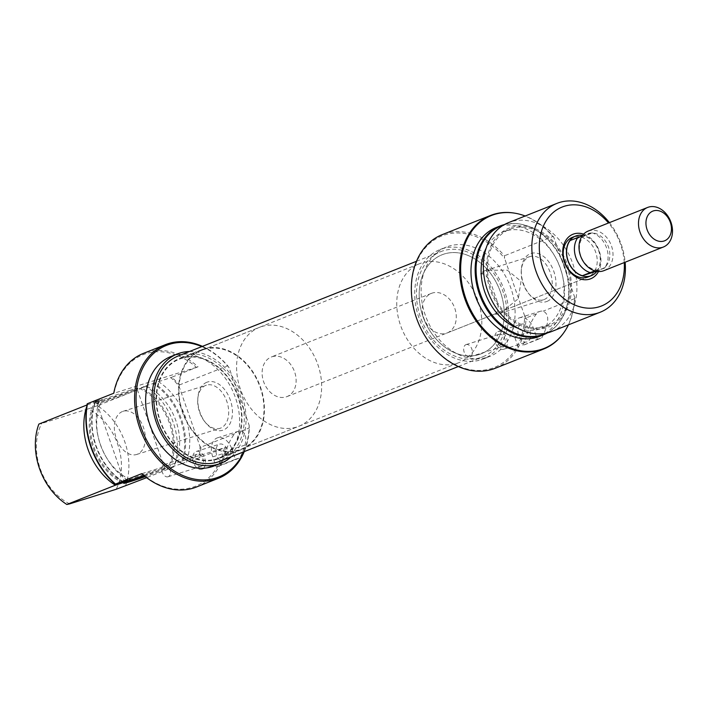 <?xml version="1.0" encoding="UTF-8"?>
<svg xmlns="http://www.w3.org/2000/svg" width="707" height="707" viewBox="0 0 707 707"><rect width="100%" height="100%" fill="white"/><g stroke="black" fill="none" stroke-linecap="round" stroke-linejoin="round"><path stroke-width="0.53" stroke-dasharray="3.54 2.65" d="M421.911 313.21A53.246 40.582 -111.7 0 1 442.043 254.776A53.246 40.582 -111.7 0 1 501.493 295.296A53.246 40.582 -111.7 0 1 481.37 353.73A53.246 40.582 -111.7 0 1 421.911 313.21M159.252 417.598A53.246 40.582 -111.7 0 1 179.375 359.165A53.246 40.582 -111.7 0 1 238.833 399.685A53.246 40.582 -111.7 0 1 218.702 458.118A53.246 40.582 -111.7 0 1 159.252 417.598M178.129 356.019A56.622 43.154 -111.7 0 1 241.361 399.11A56.622 43.154 -111.7 0 1 219.957 461.264M504.02 294.722A56.622 43.154 -111.7 0 1 482.616 356.876A56.622 43.154 -111.7 0 1 419.384 313.775A56.622 43.154 -111.7 0 1 440.788 251.63A56.622 43.154 -111.7 0 1 504.02 294.722M201.186 466.364A6.39 4.127 72.6 0 1 201 466.426A6.39 4.127 72.6 0 1 195.194 461.715A6.39 4.127 72.6 0 1 196.988 454.301A6.39 4.127 72.6 0 1 197.173 454.239A6.39 4.127 72.6 0 1 202.98 458.949A6.39 4.127 72.6 0 1 201.186 466.364M168.239 476.695A6.39 4.127 72.6 0 1 168.045 476.765A6.39 4.127 72.6 0 1 162.248 472.055A6.39 4.127 72.6 0 1 164.033 464.64A6.39 4.127 72.6 0 1 164.227 464.57A6.39 4.127 72.6 0 1 170.034 469.289A6.39 4.127 72.6 0 1 168.239 476.695M225.4 461.83A9.315 6.018 72.6 0 1 225.135 461.927A9.315 6.018 72.6 0 1 216.669 455.052A9.315 6.018 72.6 0 1 219.276 444.243A9.315 6.018 72.6 0 1 219.55 444.146A9.315 6.018 72.6 0 1 228.016 451.022A9.315 6.018 72.6 0 1 225.4 461.83M202.149 469.121A9.315 6.018 72.6 0 1 201.875 469.218A9.315 6.018 72.6 0 1 193.409 462.351A9.315 6.018 72.6 0 1 196.025 451.534A9.315 6.018 72.6 0 1 196.299 451.437A9.315 6.018 72.6 0 1 204.765 458.313A9.315 6.018 72.6 0 1 202.149 469.121M244.984 445.127C246.831 437.854 245.594 433.188 241.281 431.12A15.969 10.322 -107.4 0 0 238.109 431.35A15.969 10.322 -107.4 0 0 237.64 431.517A15.969 10.322 -107.4 0 0 234.644 433.762C230.385 439.215 227.424 445.543 225.763 452.763A71.875 54.784 -111.7 0 1 220.602 465.533L239.814 457.897A71.875 54.784 68.3 0 0 244.984 445.127L231.949 449.219L235.449 459.267L216.236 466.903L212.736 456.855A15.969 10.322 72.6 0 1 217.093 437.96A15.969 10.322 72.6 0 1 217.562 437.792A15.969 10.322 72.6 0 1 231.949 449.219M143.804 475.44A22.359 0.822 -19.2 0 1 158.262 470.606A22.359 0.822 -19.2 0 1 165.906 468.573A22.359 0.822 -19.2 0 1 145.297 476.651M144.29 475.838A21.298 0.778 160.8 0 0 164.572 467.946A21.298 0.778 160.8 0 0 164.554 467.919A21.298 0.778 160.8 0 0 157.272 469.855A21.298 0.778 160.8 0 0 136.115 477.101A21.298 0.778 160.8 0 0 124.352 481.918A21.298 0.778 160.8 0 0 124.352 481.953A21.298 0.778 160.8 0 0 129.248 480.778M130.265 390.211A22.359 0.822 160.8 0 0 107.349 398.076A22.359 0.822 160.8 0 0 95.719 402.937A22.359 0.822 160.8 0 0 103.363 400.904A22.359 0.822 160.8 0 0 125.581 393.295A22.359 0.822 160.8 0 0 137.927 388.24A22.359 0.822 160.8 0 0 130.265 390.211M104.353 401.656A21.298 0.778 -19.2 0 1 97.08 403.591A21.298 0.778 -19.2 0 1 97.053 403.564A21.298 0.778 -19.2 0 1 108.48 398.836A21.298 0.778 -19.2 0 1 129.982 391.475A21.298 0.778 -19.2 0 1 137.282 389.557A21.298 0.778 -19.2 0 1 137.273 389.592A21.298 0.778 -19.2 0 1 125.519 394.409A21.298 0.778 -19.2 0 1 104.353 401.656M243.668 451.835A70.815 53.971 68.3 0 0 249.182 425.411L249.332 427.921A71.875 54.784 -111.7 0 1 244.268 451.596M142.063 473.602L224.437 447.752A70.815 53.971 -111.7 0 1 192.525 487.309A70.815 53.971 -111.7 0 1 142.063 473.602L141.736 473.646M206.815 382.275A25.293 16.349 -107.4 0 0 197.889 397.458A25.293 16.349 -107.4 0 0 205.94 423.113A25.293 16.349 -107.4 0 0 223.439 430.006A25.293 16.349 -107.4 0 0 230.341 400.091A25.293 16.349 -107.4 0 0 206.815 382.275M220.628 428.106A22.624 14.626 72.6 0 1 219.965 428.336A22.624 14.626 72.6 0 1 204.968 421.929A22.624 14.626 72.6 0 1 197.766 398.978A22.624 14.626 72.6 0 1 205.755 385.395A22.624 14.626 72.6 0 1 206.417 385.156A22.624 14.626 72.6 0 1 226.974 401.85A22.624 14.626 72.6 0 1 220.628 428.106M137.282 454.248A22.624 14.626 72.6 0 1 136.619 454.486A22.624 14.626 72.6 0 1 116.063 437.792A22.624 14.626 72.6 0 1 122.408 411.545A22.624 14.626 72.6 0 1 123.071 411.306A22.624 14.626 72.6 0 1 143.636 428A22.624 14.626 72.6 0 1 137.282 454.248M203.793 348.975A53.776 40.988 -111.7 0 1 260.096 386.013A53.776 40.988 -111.7 0 1 241.326 449.705A53.776 40.988 -111.7 0 1 239.134 450.483A53.776 40.988 -111.7 0 1 182.83 413.445A53.776 40.988 -111.7 0 1 201.601 349.753A53.776 40.988 -111.7 0 1 203.793 348.975M181.372 357.892A53.776 40.988 -111.7 0 1 237.676 394.921A53.776 40.988 -111.7 0 1 218.905 458.613A53.776 40.988 -111.7 0 1 216.713 459.391A53.776 40.988 -111.7 0 1 160.409 422.353A53.776 40.988 -111.7 0 1 179.18 358.67A53.776 40.988 -111.7 0 1 181.372 357.892M189.441 351.52A58.831 44.841 -111.7 0 1 240.716 392.076A58.831 44.841 -111.7 0 1 231.269 456.766M170.908 356.514A58.831 44.841 -111.7 0 1 173.303 355.665A58.831 44.841 -111.7 0 1 234.901 396.176A58.831 44.841 -111.7 0 1 214.362 465.86M196.44 487.017A71.875 54.784 68.3 0 0 226.046 447.195L199.781 457.632A71.875 54.784 68.3 0 0 200.965 447.142L234.644 433.762M241.281 431.12L249.332 427.921M158.253 381.541A58.566 44.638 -111.7 0 1 186.25 461.936L182.088 463.589A58.566 44.638 68.3 0 0 154.091 383.194L170.785 377.609A71.487 54.483 -111.7 0 1 178.959 386.057L179.322 384.988A71.875 54.784 68.3 0 0 171.783 377.238L198.048 366.8A71.875 54.784 68.3 0 0 146.269 352.395A71.875 54.784 68.3 0 0 143.344 353.429M200.965 447.142L200.046 446.594A71.487 54.483 -111.7 0 1 198.782 458.003L199.781 457.632M125.386 486.124A58.566 44.638 68.3 0 0 97.389 405.73L145.872 386.455A58.566 44.638 -111.7 0 1 173.869 466.85L146.632 477.676M123.478 482.033A51.911 39.565 -111.7 0 1 96.17 401.956L94.517 402.477A53.246 40.582 68.3 0 0 121.374 482.289M141.038 387.878L145.783 385.854A51.911 39.565 -111.7 0 1 173.781 466.249L169.035 468.273A53.246 40.582 68.3 0 0 141.038 387.878L145.872 386.455M139.376 388.399A51.911 39.565 -111.7 0 1 167.373 468.794M145.783 385.854L153.039 383.574A58.177 44.338 -111.7 0 1 181.036 463.969L173.781 466.249M178.959 386.057L200.046 446.594M198.782 458.003L186.25 461.936M69.666 503.87A53.246 40.582 -111.7 0 1 41.669 423.475L38.858 424.094M122.903 481.812A58.177 44.338 -111.7 0 1 95.33 401.682L95.56 401.558A58.566 44.638 68.3 0 0 123.195 481.723M173.869 466.85L169.035 468.273M97.389 405.73L88.181 408.885A53.246 40.582 -111.7 0 1 116.178 489.279M88.181 408.885L41.669 423.475M86.714 406.605A58.566 44.638 -111.7 0 1 87.341 404.819L86.979 404.97M130.574 479.806A51.911 39.565 -111.7 0 1 102.577 399.411L96.17 401.956M95.33 401.682L102.577 399.411M127.72 480.3A58.566 44.638 -111.7 0 1 99.722 399.906L95.56 401.558M87.191 403.838L99.722 399.906M202.441 346.359A71.875 54.784 -111.7 0 1 227.689 365.766L229.112 367.773L249.182 425.411M179.322 384.988L227.689 365.766M229.112 367.773A70.815 53.971 68.3 0 0 201.84 346.598M171.783 377.238L170.785 377.609M181.036 463.969L182.088 463.589M154.091 383.194L153.039 383.574M87.341 404.819L94.517 402.477M196.44 367.357L114.066 393.207A70.815 53.971 -111.7 0 1 196.44 367.357L198.048 366.8M226.046 447.195L224.437 447.752M216.236 466.903L220.602 465.533M235.449 459.267L239.814 457.897M498.886 334.323A6.39 4.127 72.6 0 1 499.071 334.252A6.39 4.127 72.6 0 1 504.878 338.962A6.39 4.127 72.6 0 1 503.084 346.377A6.39 4.127 72.6 0 1 502.898 346.448A6.39 4.127 72.6 0 1 497.092 341.728A6.39 4.127 72.6 0 1 498.886 334.323M465.94 344.654A6.39 4.127 72.6 0 1 466.125 344.592A6.39 4.127 72.6 0 1 471.931 349.302A6.39 4.127 72.6 0 1 470.137 356.717A6.39 4.127 72.6 0 1 469.952 356.779A6.39 4.127 72.6 0 1 464.146 352.068A6.39 4.127 72.6 0 1 465.94 344.654M521.183 324.257A9.315 6.018 72.6 0 1 521.457 324.16A9.315 6.018 72.6 0 1 529.923 331.035A9.315 6.018 72.6 0 1 527.307 341.843A9.315 6.018 72.6 0 1 527.033 341.941A9.315 6.018 72.6 0 1 518.567 335.065A9.315 6.018 72.6 0 1 521.183 324.257M497.922 331.556A9.315 6.018 72.6 0 1 498.196 331.459A9.315 6.018 72.6 0 1 506.663 338.335A9.315 6.018 72.6 0 1 504.047 349.143A9.315 6.018 72.6 0 1 503.773 349.24A9.315 6.018 72.6 0 1 495.307 342.365A9.315 6.018 72.6 0 1 497.922 331.556M495.298 368.25A71.875 54.784 68.3 0 0 526.088 317.929L524.656 315.932A70.815 53.971 -111.7 0 1 491.383 368.533A70.815 53.971 -111.7 0 1 416.556 317.885A70.815 53.971 -111.7 0 1 444.836 234.874A70.815 53.971 -111.7 0 1 504.586 258.294L504.445 255.784A71.875 54.784 68.3 0 0 445.127 233.619A71.875 54.784 68.3 0 0 442.202 234.653M546.962 301.429A25.293 16.349 -107.4 0 0 553.864 271.515A25.293 16.349 -107.4 0 0 530.338 253.698A25.293 16.349 -107.4 0 0 521.413 268.881A25.293 16.349 -107.4 0 0 529.463 294.536A25.293 16.349 -107.4 0 0 546.962 301.429M529.278 256.818A22.624 14.626 72.6 0 1 529.941 256.579A22.624 14.626 72.6 0 1 550.497 273.273A22.624 14.626 72.6 0 1 544.151 299.529A22.624 14.626 72.6 0 1 543.489 299.759A22.624 14.626 72.6 0 1 528.491 293.352A22.624 14.626 72.6 0 1 521.289 270.41A22.624 14.626 72.6 0 1 529.278 256.818M489.739 270.233L480.53 273.883A22.624 14.626 -107.4 0 1 484.693 270.799A22.624 14.626 -107.4 0 1 485.356 270.569A22.624 14.626 -107.4 0 1 489.739 270.233L507.317 270.171L521.024 281.28L518.337 298.708L503.729 310.426A22.624 14.626 -107.4 0 1 499.566 313.51A22.624 14.626 -107.4 0 1 498.903 313.749L543.489 299.759M511.47 227.274A53.246 40.582 -111.7 0 1 567.73 265.355A53.246 40.582 -111.7 0 1 546.467 327.765A53.246 40.582 -111.7 0 1 490.207 289.684A53.246 40.582 -111.7 0 1 511.47 227.274M551.769 331.477A58.566 44.638 68.3 0 0 572.21 262.12A58.566 44.638 68.3 0 0 510.887 221.786A58.566 44.638 68.3 0 0 508.51 222.625M546.308 333.138A58.177 44.338 68.3 0 0 559.635 321.897A58.177 44.338 68.3 0 0 563.771 263.684A58.177 44.338 68.3 0 0 520.803 224.199A58.177 44.338 68.3 0 0 503.446 225.162A58.177 44.338 68.3 0 0 503.393 225.171M504.506 224.526A58.566 44.638 -111.7 0 1 520.158 224.075A58.566 44.638 -111.7 0 1 563.408 263.835A58.566 44.638 -111.7 0 1 559.237 322.427A58.566 44.638 -111.7 0 1 547.554 332.847M568.428 324.858A71.487 54.483 68.3 0 0 574.818 297.647L574.455 298.708A71.875 54.784 -111.7 0 1 563.117 333.642M624.254 262.571A53.246 40.582 68.3 0 0 608.515 222.988M609.399 222.634A58.566 44.638 -111.7 0 1 625.129 262.217M456.775 363.407A53.246 40.582 68.3 0 0 458.949 362.638A53.246 40.582 68.3 0 0 477.534 299.582A53.246 40.582 68.3 0 0 421.779 262.916A53.246 40.582 68.3 0 0 419.613 263.684A53.246 40.582 68.3 0 0 401.028 326.74A53.246 40.582 68.3 0 0 456.775 363.407M479.205 354.499A53.246 40.582 68.3 0 0 481.37 353.73A53.246 40.582 68.3 0 0 499.955 290.674A53.246 40.582 68.3 0 0 444.208 254.007A53.246 40.582 68.3 0 0 442.043 254.776A53.246 40.582 68.3 0 0 423.449 317.832A53.246 40.582 68.3 0 0 479.205 354.499M481.043 359.775A58.831 44.841 68.3 0 0 483.429 358.926A58.831 44.841 68.3 0 0 503.967 289.243A58.831 44.841 68.3 0 0 442.37 248.731A58.831 44.841 68.3 0 0 439.975 249.58A58.831 44.841 68.3 0 0 419.437 319.255A58.831 44.841 68.3 0 0 481.043 359.775M487.441 357.229A58.831 44.841 68.3 0 0 489.836 356.381A58.831 44.841 68.3 0 0 510.374 286.697A58.831 44.841 68.3 0 0 448.777 246.186A58.831 44.841 68.3 0 0 446.382 247.035A58.831 44.841 68.3 0 0 425.844 316.709A58.831 44.841 68.3 0 0 487.441 357.229M515.27 213.267A71.875 54.784 -111.7 0 1 552.812 236.553L504.445 255.784M539.388 336.399A58.566 44.638 68.3 0 0 559.838 267.034A58.566 44.638 68.3 0 0 498.515 226.7A58.566 44.638 68.3 0 0 496.128 227.548M517.886 328.225A51.911 39.565 68.3 0 0 539.627 329.055A51.911 39.565 68.3 0 0 541.739 328.304A51.911 39.565 68.3 0 0 559.856 266.822A51.911 39.565 68.3 0 0 505.505 231.074A51.911 39.565 68.3 0 0 503.393 231.825A51.911 39.565 68.3 0 0 486.107 248.254M546.034 326.51A51.911 39.565 68.3 0 0 548.146 325.759A51.911 39.565 68.3 0 0 566.263 264.277A51.911 39.565 68.3 0 0 511.912 228.529A51.911 39.565 68.3 0 0 509.8 229.28A51.911 39.565 68.3 0 0 491.674 290.763A51.911 39.565 68.3 0 0 546.034 326.51M447.142 332.953A21.298 16.234 68.3 0 0 454.583 307.731A21.298 16.234 68.3 0 0 432.277 293.06A21.298 16.234 68.3 0 0 431.411 293.37A21.298 16.234 68.3 0 0 423.979 318.592A21.298 16.234 68.3 0 0 446.276 333.262A21.298 16.234 68.3 0 0 447.142 332.953L503.729 310.426M498.903 313.749A22.624 14.626 -107.4 0 1 494.529 314.085C499.442 312.14 499.283 305.035 494.043 292.751C490.419 279.565 485.921 273.273 480.53 273.883M504.657 310.099L588.083 276.941A21.298 16.234 68.3 0 0 595.524 251.719A21.298 16.234 68.3 0 0 573.218 237.048M574.818 297.647L553.731 237.11A71.487 54.483 68.3 0 0 525.168 216.006M536.542 313.775C532.283 319.228 529.322 325.565 527.669 332.776A71.875 54.784 -111.7 0 1 522.5 345.546L541.721 337.911A71.875 54.784 68.3 0 0 546.882 325.14C548.738 317.876 547.501 313.201 543.179 311.142A15.969 10.322 -107.4 0 0 540.007 311.363A15.969 10.322 -107.4 0 0 536.542 313.775L526.088 317.929M574.455 298.708L543.179 311.142M524.656 315.932L504.586 258.294M583.611 234.158A23.958 18.258 -111.7 0 1 598.467 271.541M552.812 236.553L553.731 237.11M518.134 346.916L514.634 336.868A15.969 10.322 72.6 0 1 519.459 317.814A15.969 10.322 72.6 0 1 533.856 329.232L537.355 339.28L522.5 345.546M537.355 339.28L541.721 337.911M203.97 349.479A53.246 40.582 -111.7 0 1 259.716 386.146A53.246 40.582 -111.7 0 1 241.131 449.21A53.246 40.582 -111.7 0 1 238.966 449.979A53.246 40.582 -111.7 0 1 183.21 413.312A53.246 40.582 -111.7 0 1 201.804 350.248A53.246 40.582 -111.7 0 1 203.97 349.479M261.625 326.563A53.246 40.582 -111.7 0 1 317.372 363.23A53.246 40.582 -111.7 0 1 298.787 426.294A53.246 40.582 -111.7 0 1 296.622 427.063A53.246 40.582 -111.7 0 1 240.866 390.397A53.246 40.582 -111.7 0 1 259.46 327.332A53.246 40.582 -111.7 0 1 261.625 326.563M272.124 356.717A21.298 16.234 -111.7 0 1 294.421 371.378A21.298 16.234 -111.7 0 1 286.989 396.609A21.298 16.234 -111.7 0 1 286.123 396.91A21.298 16.234 -111.7 0 1 263.817 382.248A21.298 16.234 -111.7 0 1 271.258 357.026A21.298 16.234 -111.7 0 1 272.124 356.717M596.858 271.373A21.298 16.234 68.3 0 0 598.511 249.88A21.298 16.234 68.3 0 0 582.559 235.387M594.949 270.922L597.936 269.897A19.036 14.511 68.3 0 0 600.888 269.385A19.036 14.511 68.3 0 0 603.584 268.121A19.036 14.511 68.3 0 0 606.765 265.107A19.036 14.511 68.3 0 0 608.117 246.063A19.036 14.511 68.3 0 0 594.057 233.142A19.036 14.511 68.3 0 0 591.335 232.948A19.036 14.511 68.3 0 0 588.383 233.46A19.036 14.511 68.3 0 0 585.688 234.724L582.161 235.944M603.866 270.675A21.298 16.234 68.3 0 0 611.299 245.444A21.298 16.234 68.3 0 0 589.002 230.782A21.298 16.234 68.3 0 0 588.136 231.092M570.116 240.539L584.477 236.041L592.307 232.93L585.688 234.724A19.036 14.511 68.3 0 0 580.774 255.766A19.036 14.511 68.3 0 0 597.936 269.897L604.556 268.103A21.086 16.067 68.3 0 0 604.679 267.926A21.086 16.067 68.3 0 0 606.553 247.821A21.086 16.067 68.3 0 0 592.307 232.93L594.057 233.142M596.452 271.294L596.726 271.214A21.086 16.067 68.3 0 0 598.776 251.065A21.086 16.067 68.3 0 0 584.477 236.041M596.726 271.214L604.556 268.103M212.736 456.855L225.763 452.763M514.634 336.868L527.669 332.776M533.856 329.232L546.882 325.14M179.375 359.165L419.613 263.684M458.304 366.535L482.616 356.876M416.476 261.29L440.788 251.63M218.702 458.118L458.949 362.638M168.045 476.765L201 466.426M201.875 469.218L225.135 461.927M217.562 437.792L238.109 431.35M124.352 481.918L123.698 483.27M97.08 403.591L95.719 402.937M97.053 403.564L124.352 481.953M204.968 421.929L205.94 423.113M197.766 398.978L197.889 397.458M136.619 454.486L219.965 428.336M241.326 449.705L218.905 458.613M201.601 349.753L179.18 358.67M123.071 411.306L206.417 385.156M137.282 389.557L164.572 467.946M137.273 389.592L137.927 388.24M164.554 467.919L165.906 468.573M196.299 451.437L219.55 444.146M164.227 464.57L197.173 454.239M466.125 344.592L499.071 334.252M498.196 331.459L521.457 324.16M485.356 270.569L529.941 256.579M520.803 224.199L520.158 224.075M559.635 321.897L559.237 322.427M483.429 358.926L489.836 356.381M541.739 328.304L548.146 325.759M431.411 293.37L271.258 357.026M503.393 231.825L509.8 229.28M439.975 249.58L446.382 247.035M528.491 293.352L529.463 294.536M521.289 270.41L521.413 268.881M519.459 317.814L540.007 311.363M503.773 349.24L527.033 341.941M469.952 356.779L502.898 346.448M241.131 449.21L298.787 426.294M286.989 396.609L588.083 276.941M606.765 265.107L604.679 267.926M201.804 350.248L259.46 327.332"/><path stroke-width="1.06" d="M458.304 366.535L219.957 461.264A56.622 43.154 -111.7 0 1 156.724 418.164A56.622 43.154 -111.7 0 1 178.129 356.019L416.476 261.29M145.297 476.651A22.359 0.822 -19.2 0 1 131.361 481.299A22.359 0.822 -19.2 0 1 123.698 483.27A22.359 0.822 -19.2 0 1 143.804 475.44M129.248 480.778A21.298 0.778 160.8 0 0 131.652 480.044A21.298 0.778 160.8 0 0 144.29 475.838M201.84 346.598A70.815 53.971 68.3 0 0 169.362 344.353A70.815 53.971 68.3 0 0 141.082 427.364A70.815 53.971 68.3 0 0 215.909 478.012A70.815 53.971 68.3 0 0 243.668 451.835M244.268 451.596A71.875 54.784 -111.7 0 1 218.543 478.232A71.875 54.784 -111.7 0 1 215.617 479.275A71.875 54.784 -111.7 0 1 140.357 429.776A71.875 54.784 -111.7 0 1 165.447 344.645A71.875 54.784 -111.7 0 1 168.372 343.611A71.875 54.784 -111.7 0 1 202.441 346.359M165.447 344.645L143.344 353.429A71.875 54.784 68.3 0 0 113.739 393.251L87.474 403.688A71.875 54.784 68.3 0 0 115.471 484.083L141.736 473.646A71.875 54.784 68.3 0 0 193.515 488.06A71.875 54.784 68.3 0 0 196.44 487.017L218.543 478.232M231.269 456.766A58.831 44.841 -111.7 0 1 220.77 463.315A58.831 44.841 -111.7 0 1 218.375 464.163A58.831 44.841 -111.7 0 1 156.777 423.643A58.831 44.841 -111.7 0 1 177.316 353.968A58.831 44.841 -111.7 0 1 179.711 353.12A58.831 44.841 -111.7 0 1 189.441 351.52M220.77 463.315L214.362 465.86A58.831 44.841 -111.7 0 1 211.967 466.708A58.831 44.841 -111.7 0 1 150.37 426.188A58.831 44.841 -111.7 0 1 170.908 356.514L177.316 353.968M146.632 477.676L116.178 489.279L69.666 503.87L66.856 504.489L115.338 485.214A58.566 44.638 -111.7 0 1 86.714 406.605M121.374 482.289A53.246 40.582 68.3 0 0 122.514 482.872L124.167 482.351A51.911 39.565 -111.7 0 1 123.478 482.033M86.979 404.97L38.858 424.094A58.566 44.638 68.3 0 0 66.856 504.489M115.471 484.083L115.179 484.233A71.487 54.483 -111.7 0 1 87.191 403.838L87.474 403.688M123.195 481.723A58.566 44.638 68.3 0 0 123.557 481.953L123.327 482.077A58.177 44.338 -111.7 0 1 122.903 481.812M124.167 482.351L130.574 479.806L123.327 482.077M123.557 481.953L127.72 480.3L115.179 484.233M122.514 482.872L115.338 485.214M598.467 271.541A23.958 18.258 -111.7 0 1 589.7 279.124A23.958 18.258 -111.7 0 1 564.38 261.988A23.958 18.258 -111.7 0 1 573.951 233.902A23.958 18.258 -111.7 0 1 583.611 234.158M573.218 237.048A21.298 16.234 68.3 0 0 572.352 237.358A21.298 16.234 68.3 0 0 564.92 262.58A21.298 16.234 68.3 0 0 587.217 277.25A21.298 16.234 68.3 0 0 588.083 276.941L591.291 275.668A21.298 16.234 68.3 0 0 596.858 271.373M490.57 215.432L442.202 234.653A71.875 54.784 68.3 0 0 417.112 319.785A71.875 54.784 68.3 0 0 492.372 369.284A71.875 54.784 68.3 0 0 495.298 368.25L543.665 349.028A71.875 54.784 -111.7 0 1 540.74 350.062A71.875 54.784 -111.7 0 1 465.48 300.563A71.875 54.784 -111.7 0 1 490.57 215.432A71.875 54.784 -111.7 0 1 493.495 214.398A71.875 54.784 -111.7 0 1 514.943 213.205A71.875 54.784 -111.7 0 1 515.27 213.267M556.992 203.36L508.51 222.625A58.566 44.638 68.3 0 0 488.06 291.991A58.566 44.638 68.3 0 0 549.383 332.325A58.566 44.638 68.3 0 0 551.769 331.477L600.252 312.211A58.566 44.638 -111.7 0 1 597.866 313.06A58.566 44.638 -111.7 0 1 536.542 272.725A58.566 44.638 -111.7 0 1 556.992 203.36A58.566 44.638 -111.7 0 1 559.37 202.511A58.566 44.638 -111.7 0 1 609.399 222.634M503.393 225.171A58.177 44.338 68.3 0 0 480.221 293.387A58.177 44.338 68.3 0 0 541.686 334.968A58.177 44.338 68.3 0 0 546.308 333.138M547.554 332.847A58.566 44.638 -111.7 0 1 543.55 334.747A58.566 44.638 -111.7 0 1 541.173 335.586A58.566 44.638 -111.7 0 1 479.85 295.261A58.566 44.638 -111.7 0 1 500.291 225.895A58.566 44.638 -111.7 0 1 502.677 225.047A58.566 44.638 -111.7 0 1 504.506 224.526M525.168 216.006A71.487 54.483 68.3 0 0 515.597 213.32A71.487 54.483 68.3 0 0 494.264 214.504A71.487 54.483 68.3 0 0 465.71 298.301A71.487 54.483 68.3 0 0 541.253 349.444A71.487 54.483 68.3 0 0 563.311 333.377A71.487 54.483 68.3 0 0 568.428 324.858M563.117 333.642A71.875 54.784 -111.7 0 1 562.922 333.916A71.875 54.784 -111.7 0 1 543.665 349.028M608.515 222.988A53.246 40.582 68.3 0 0 564.327 206.267A53.246 40.582 68.3 0 0 543.064 268.678A53.246 40.582 68.3 0 0 599.324 306.758A53.246 40.582 68.3 0 0 624.254 262.571M625.129 262.217A58.566 44.638 -111.7 0 1 600.252 312.211M500.291 225.895L496.128 227.548A58.566 44.638 68.3 0 0 475.678 296.913A58.566 44.638 68.3 0 0 537.011 337.248A58.566 44.638 68.3 0 0 539.388 336.399L543.55 334.747M486.107 248.254A51.911 39.565 68.3 0 0 517.886 328.225M582.559 235.387A21.298 16.234 68.3 0 0 576.426 235.776A21.298 16.234 68.3 0 0 575.56 236.085A21.298 16.234 68.3 0 0 568.128 261.307A21.298 16.234 68.3 0 0 590.425 275.977A21.298 16.234 68.3 0 0 591.291 275.668M647.63 207.443L588.136 231.092A21.298 16.234 68.3 0 0 580.694 256.314A21.298 16.234 68.3 0 0 603 270.975A21.298 16.234 68.3 0 0 603.866 270.675L663.36 247.026A21.298 16.234 -111.7 0 1 662.494 247.335A21.298 16.234 -111.7 0 1 640.197 232.665A21.298 16.234 -111.7 0 1 647.63 207.443A21.298 16.234 -111.7 0 1 648.496 207.133A21.298 16.234 -111.7 0 1 670.793 221.804A21.298 16.234 -111.7 0 1 663.36 247.026M663.953 241.034A15.969 12.178 68.3 0 0 670.324 222.307A15.969 12.178 68.3 0 0 653.454 210.889A15.969 12.178 68.3 0 0 647.073 229.607A15.969 12.178 68.3 0 0 663.953 241.034M582.161 235.944L577.946 237.437A21.086 16.067 68.3 0 0 575.896 257.587A21.086 16.067 68.3 0 0 590.195 272.61L594.949 270.922M596.452 271.294L582.365 275.712A21.086 16.067 68.3 0 1 568.074 260.689A21.086 16.067 68.3 0 1 570.116 240.539L577.946 237.437M590.195 272.61L582.365 275.712M563.311 333.377L562.922 333.916M515.597 213.32L514.943 213.205M572.352 237.358L575.56 236.085"/></g></svg>
